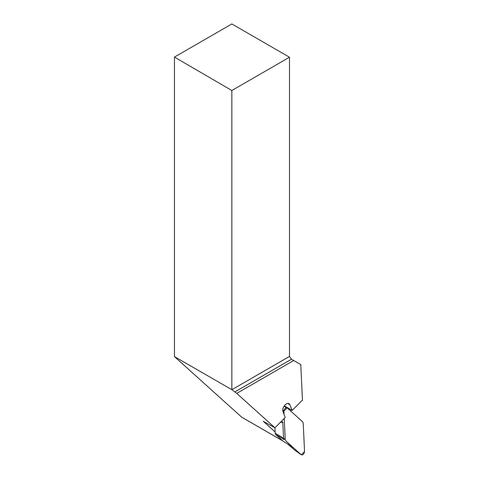 <?xml version="1.0" encoding="UTF-8"?>
<svg xmlns="http://www.w3.org/2000/svg" width="479" height="479" viewBox="0 0 479 479"><rect width="100%" height="100%" fill="white"/><g stroke="black" fill="none" stroke-linecap="round" stroke-linejoin="round"><path stroke-width="0.72" d="M290.849 409.886L290.909 411.245M241.991 417.341A2.581 1.491 -60 0 1 241.829 417.269A2.581 1.491 -60 0 1 241.679 417.161L174.458 356.615L174.458 57.085L231.842 23.95L289.484 57.229L289.484 356.43L291.489 359.226L300.788 364.597L302.441 400.067L292.184 410.419L289.795 404.665A5.161 2.982 -60 0 0 288.957 403.647A5.161 2.982 -60 0 0 285.316 404.695L284.885 405.126A5.161 2.982 -60 0 0 282.957 411.563L285.209 417.454L274.952 427.807L275.197 433.208L275.736 434.561L282.885 441.003L291.735 446.709M174.458 57.085L231.842 90.507L231.842 389.666L236.746 393.397L293.711 360.507M236.746 393.397L274.952 427.807L263.3 421.322L275.144 431.98M231.842 90.507L289.484 57.229M174.458 356.615L231.842 389.666M284.316 405.827L292.028 410.281M284.173 406.03L292.184 410.419M283.897 411.102L284.041 414.287L283.897 411.102L287.131 407.839L302.65 421.819L303.225 423.25L304.542 451.565L301.309 454.828L285.783 440.848L285.215 439.417L285.783 440.848L301.309 454.828C302.968 455.194 304.045 454.11 304.542 451.565L303.225 423.25L302.65 421.819L287.131 407.839C285.472 407.473 284.394 408.563 283.897 411.102L282.742 409.85M284.239 418.436L285.215 439.417L284.239 418.436M281.526 421.173L282.814 422.083L283.568 438.219L285.215 439.417M301.279 454.828L294.196 449.697L287.657 444.033M283.993 406.3L287.131 407.839M285.783 440.848L292.986 447.62M275.736 434.561L284.137 439.65L283.568 438.219L275.197 433.208M282.814 422.083C282.838 422.676 282.029 422.759 280.383 422.322M231.872 389.696L289.484 356.43M291.489 359.226L234.764 391.972M287.651 403.432L289.795 404.665M282.73 440.86L241.679 417.161M241.829 417.269L282.796 440.919"/></g></svg>
